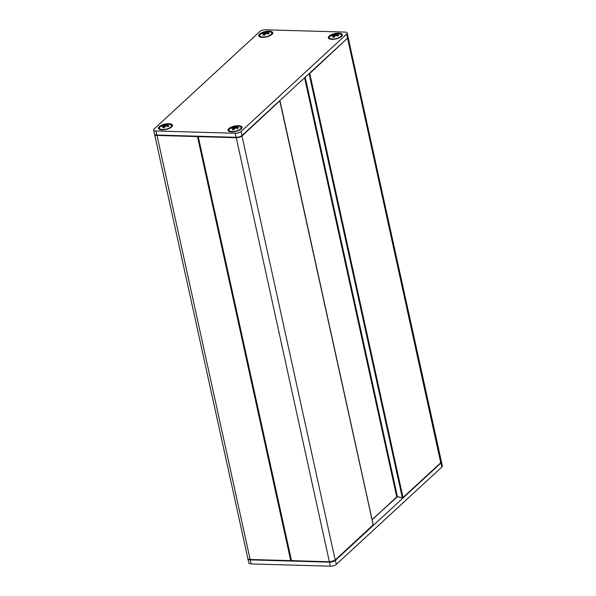 <?xml version="1.0" encoding="UTF-8"?>
<svg xmlns="http://www.w3.org/2000/svg" width="596" height="596" viewBox="0 0 596 596"><rect width="100%" height="100%" fill="white"/><g stroke="black" fill="none" stroke-linecap="round" stroke-linejoin="round"><path stroke-width="0.89" d="M291.258 560.508L290.721 560.642L291.31 560.672M197.507 136.193L198.028 136.462M329.476 561.953L291.265 560.568L198.125 136.596M373.156 524.83L335.332 559.935A4.485 1.713 167.6 0 1 329.372 561.752L291.69 560.918A0.447 0.447 0 0 1 291.265 560.568L198.036 136.521A0.447 0.447 0 0 1 198.081 136.208L198.267 136.618L198.274 136.216M279.762 100.664L373.193 525.016L372.895 525.411M236.158 137.304L329.372 561.752L291.496 560.665L198.267 136.618L236.143 137.706A4.485 1.713 -12.4 0 0 242.095 135.888L279.874 100.776M402.71 497.913L403.008 497.526L402.315 497.69L402.71 497.913M402.531 497.951L397.428 496.706L402.315 497.69L309.078 73.651L309.577 73.174M238.378 125.696A7.174 2.742 -12.4 0 0 230.026 127.745A7.174 2.742 -12.4 0 0 228.901 131.291A7.174 2.742 -12.4 0 0 235.621 131.455A7.174 2.742 -12.4 0 0 241.656 128.483A7.174 2.742 -12.4 0 0 238.378 125.696M241.119 131.433L346.656 34.106A4.485 1.713 -12.4 0 0 347.17 33.033A4.485 1.713 -12.4 0 0 344.883 32.072L265.645 29.8A4.485 1.713 -12.4 0 0 259.692 31.618L154.155 128.945A4.485 1.713 -12.4 0 0 153.641 130.017A4.485 1.713 -12.4 0 0 155.929 130.986L235.167 133.251A4.485 1.713 -12.4 0 0 241.119 131.433L242.006 135.486A4.485 1.713 167.6 0 1 236.053 137.296L156.815 135.031A4.485 1.713 167.6 0 1 154.528 134.063L153.641 130.017M168.802 123.7A7.174 2.742 -12.4 0 0 160.458 125.756A7.174 2.742 -12.4 0 0 159.326 129.295A7.174 2.742 -12.4 0 0 166.053 129.459A7.174 2.742 -12.4 0 0 172.08 126.486A7.174 2.742 -12.4 0 0 168.802 123.7M338.692 33.182A7.174 2.742 -12.4 0 0 330.34 35.238A7.174 2.742 -12.4 0 0 329.215 38.777A7.174 2.742 -12.4 0 0 335.935 38.949A7.174 2.742 -12.4 0 0 341.97 35.976A7.174 2.742 -12.4 0 0 338.692 33.182M269.116 31.193A7.174 2.742 -12.4 0 0 260.765 33.242A7.174 2.742 -12.4 0 0 259.64 36.788A7.174 2.742 -12.4 0 0 266.367 36.952A7.174 2.742 -12.4 0 0 272.394 33.979A7.174 2.742 -12.4 0 0 269.116 31.193M347.17 33.033L348.064 37.079A4.485 1.713 167.6 0 1 347.55 38.151L242.006 135.486M441.472 461.937L442.359 465.983A4.485 1.713 167.6 0 1 441.845 467.055L336.308 564.382A4.485 1.713 167.6 0 1 330.355 566.2L251.117 563.928A4.485 1.713 167.6 0 1 248.83 562.967L247.936 558.921A4.485 1.713 -12.4 0 0 250.231 559.882L329.461 562.155A4.485 1.713 -12.4 0 0 335.421 560.337L440.958 463.01A4.485 1.713 -12.4 0 0 441.472 461.937A4.485 1.713 -12.4 0 0 441.405 461.766M332.345 35.022L336.137 33.86L337.783 33.912L336.345 34.642L338.915 35.209L338.029 36.028L335.451 35.462L334.229 37.183L332.59 37.138L333.812 35.417L331.458 35.842L332.345 35.022L332.456 35.544M334.125 34.71L334.535 36.572M334.699 34.598L334.967 35.827M335.146 34.397L335.392 35.507M336.137 33.86L336.509 35.537M336.345 34.642L336.539 35.544M336.747 34.784L336.941 35.656M333.812 35.417L334.2 37.183M333.723 35.708L334.051 37.168M338.245 33.726A6.161 2.354 167.6 0 1 338.751 33.748A6.161 2.354 167.6 0 1 341.389 35.052A6.161 2.354 167.6 0 1 340.689 36.527A6.161 2.354 167.6 0 1 334.132 38.956A6.161 2.354 167.6 0 1 329.35 37.697A6.161 2.354 167.6 0 1 331.205 35.41L338.751 33.748M262.769 33.026L268.207 31.916L266.77 32.653L269.34 33.212L268.453 34.032L265.883 33.473L264.654 35.194L263.015 35.149L264.237 33.421L261.882 33.845L262.769 33.026L262.888 33.547M264.55 32.713L264.959 34.583M265.123 32.601L265.399 33.83M265.57 32.4L265.816 33.51M266.568 31.871L266.933 33.547M266.77 32.653L266.963 33.555M267.179 32.787L267.366 33.667M264.237 33.421L264.624 35.186M264.155 33.711L264.475 35.171M268.669 31.73A6.161 2.354 167.6 0 1 269.176 31.759A6.161 2.354 167.6 0 1 271.821 33.056A6.161 2.354 167.6 0 1 271.113 34.531A6.161 2.354 167.6 0 1 264.564 36.959A6.161 2.354 167.6 0 1 259.774 35.7A6.161 2.354 167.6 0 1 261.629 33.413L269.176 31.759M232.03 127.529L237.469 126.419L236.031 127.157L238.601 127.723L237.715 128.535L235.137 127.976L233.915 129.697L232.276 129.652L233.498 127.924L231.144 128.349L232.03 127.529L232.142 128.051M233.811 127.216L234.221 129.086M234.384 127.104L234.653 128.334M234.831 126.903L235.077 128.013M235.83 126.374L236.195 128.051M236.031 127.157L236.225 128.058M236.433 127.291L236.627 128.17M233.498 127.924L233.885 129.69M233.416 128.214L233.736 129.675M237.931 126.233A6.161 2.354 167.6 0 1 238.437 126.263A6.161 2.354 167.6 0 1 241.082 127.559A6.161 2.354 167.6 0 1 240.374 129.034A6.161 2.354 167.6 0 1 233.826 131.463A6.161 2.354 167.6 0 1 229.035 130.204A6.161 2.354 167.6 0 1 230.89 127.916L238.437 126.263M162.455 125.54L166.254 124.378L167.893 124.422L166.455 125.16L169.026 125.726L168.139 126.546L165.569 125.98L164.34 127.7L162.701 127.656L163.922 125.935L161.568 126.359L162.455 125.54L162.574 126.061M164.235 125.227L164.645 127.09M164.809 125.115L165.085 126.345M165.263 124.914L165.502 126.017M166.254 124.378L166.619 126.054M166.455 125.16L166.656 126.061M166.865 125.302L167.059 126.173M163.922 125.935L164.31 127.7M163.84 126.225L164.161 127.686M168.355 124.236A6.161 2.354 167.6 0 1 168.862 124.266A6.161 2.354 167.6 0 1 171.506 125.562A6.161 2.354 167.6 0 1 170.799 127.037A6.161 2.354 167.6 0 1 164.25 129.474A6.161 2.354 167.6 0 1 159.467 128.214A6.161 2.354 167.6 0 1 161.315 125.927L168.862 124.266M154.595 134.234L154.617 134.465A4.485 1.713 -12.4 0 0 156.904 135.434L197.492 136.596L290.721 560.642L250.141 559.48L290.818 560.851M291.317 560.702L291.235 560.776A0.447 0.447 0 0 1 290.923 560.896L250.335 559.733C248.562 559.525 247.735 559.115 247.854 558.512A4.485 1.713 167.6 0 0 250.141 559.48L156.919 135.031M348.071 37.265L348.146 37.488A4.485 1.713 -12.4 0 1 347.639 38.561L440.787 462.921L441.383 461.535A4.485 1.713 167.6 0 1 440.869 462.608L403.008 497.526L309.771 73.479L347.438 38.256M396.437 497.273L397.823 496.93M305.197 77.212L397.428 496.706L372.083 519.608M372.127 519.809L396.735 496.878L304.586 77.771M396.72 497.094L397.532 496.908M402.546 497.951A0.447 0.447 0 0 0 402.926 497.839L440.571 462.995M279.837 100.597A0.447 0.447 0 0 1 280.016 100.866L373.245 524.905A0.447 0.447 0 0 1 373.111 525.337L335.25 560.247L241.901 135.583M335.25 560.247L335.034 560.329A4.038 1.542 -12.4 0 1 329.67 561.961L335.25 560.247M236.053 137.296L235.167 133.251M156.815 135.031L155.929 130.986M347.55 38.151L346.656 34.106M250.231 559.882L251.117 563.928M329.461 562.155L330.355 566.2M335.421 560.337L336.308 564.382M440.958 463.01L441.845 467.055M154.617 134.465L247.854 558.512M348.146 37.488L441.383 461.535M329.35 37.697L329.528 38.509M341.389 35.052L341.568 35.857M259.774 35.7L259.953 36.512M271.821 33.056L272 33.868M229.035 130.204L229.214 131.016M241.082 127.559L241.253 128.371M159.467 128.214L159.639 129.019M171.506 125.562L171.685 126.374"/></g></svg>
